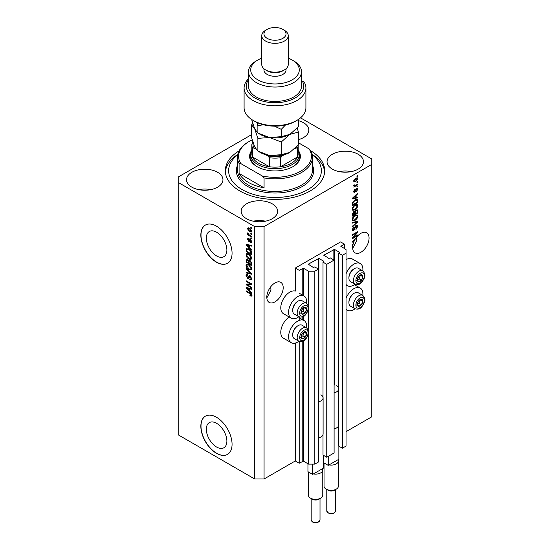 <?xml version="1.0" encoding="UTF-8"?>
<svg xmlns="http://www.w3.org/2000/svg" width="550" height="550" viewBox="0 0 550 550"><rect width="100%" height="100%" fill="white"/><g stroke="black" fill="none" stroke-linecap="round" stroke-linejoin="round"><path stroke-width="0.82" d="M344.479 244.173L340.574 241.917L295.295 268.056L299.2 270.311L303.414 268.242L308.571 271.212L314.813 271.212L318.484 269.094L314.738 266.936L313.252 267.431L308.254 264.186L318.869 258.418L323.868 261.298L323.008 262.157L326.755 264.316L334.097 260.081L330.351 257.916L328.866 258.418L323.868 255.173L334.482 249.397L339.481 252.285L338.621 253.144L342.368 255.303L346.039 253.186L346.039 249.583L340.883 246.242L344.479 244.173L344.479 248.676M340.883 246.242L340.883 246.606M338.621 425.576L338.621 446.043L342.368 448.209L346.039 446.084L346.039 253.186M342.368 448.209L342.368 255.303M338.621 389.524L338.621 253.144M323.868 255.173L323.868 255.53M323.008 434.589L323.008 455.056L326.755 457.222L334.097 452.98L334.097 260.081M326.755 457.222L326.755 264.316M323.008 398.537L323.008 262.157M308.254 264.186L308.254 264.543M251.604 134.64L178.2 177.018L178.2 434.823L254.705 478.988L264.069 478.988L295.295 460.962L299.2 463.217L303.414 461.141L308.571 464.118L314.813 464.118L318.484 462L318.484 269.094M314.813 464.118L314.813 271.212M308.571 464.118L308.571 332.929M308.571 331.231L308.571 308.413M308.571 306.714L308.571 271.212M299.2 463.217L299.2 341.399M299.2 320.409L299.2 316.882M295.295 460.962L295.295 343.062M298.884 316.731A12.808 7.391 -60 0 1 297.639 317.549A12.808 7.391 -60 0 1 291.239 318.182L283.429 313.672A12.808 7.391 -60 0 1 281.469 303.414A12.808 7.391 -60 0 1 289.829 292.126A12.808 7.391 -60 0 1 295.295 291.087L295.295 268.056M206.333 429.248A14.527 8.387 -120 0 0 212.678 443.871A14.527 8.387 -120 0 0 223.871 447.762A14.527 8.387 -120 0 0 226.882 441.114A14.527 8.387 -120 0 0 220.536 426.491A14.527 8.387 -120 0 0 209.344 422.599A14.527 8.387 -120 0 0 206.333 429.248M206.333 238.15A14.527 8.387 -120 0 0 212.678 252.773A14.527 8.387 -120 0 0 223.871 256.664A14.527 8.387 -120 0 0 226.882 250.016A14.527 8.387 -120 0 0 220.536 235.393A14.527 8.387 -120 0 0 209.344 231.502A14.527 8.387 -120 0 0 206.333 238.15M200.839 235.159A22.082 12.746 -120 0 0 210.478 257.379A22.082 12.746 -120 0 0 227.494 263.292A22.082 12.746 -120 0 0 232.066 253.186A22.082 12.746 -120 0 0 222.427 230.966A22.082 12.746 -120 0 0 205.411 225.053A22.082 12.746 -120 0 0 200.839 235.159M205.494 225.005A22.082 12.746 -120 0 0 200.998 235.07A22.082 12.746 -120 0 0 210.581 257.235A22.082 12.746 -120 0 0 227.569 263.251M200.839 426.257A22.082 12.746 -120 0 0 210.478 448.477A22.082 12.746 -120 0 0 227.494 454.389A22.082 12.746 -120 0 0 232.066 444.283A22.082 12.746 -120 0 0 222.427 422.063A22.082 12.746 -120 0 0 205.411 416.151A22.082 12.746 -120 0 0 200.839 426.257M205.494 416.103A22.082 12.746 -120 0 0 200.998 426.168A22.082 12.746 -120 0 0 210.581 448.332A22.082 12.746 -120 0 0 227.569 454.348M266.832 297.942L270.978 290.077L270.676 286.853M266.805 297.131A11.591 6.689 120 0 0 269.204 302.438A11.591 6.689 120 0 0 278.135 299.331A11.591 6.689 120 0 0 283.195 287.664A11.591 6.689 120 0 0 280.796 282.356A11.591 6.689 120 0 0 271.865 285.464A11.591 6.689 120 0 0 266.805 297.131M352.708 248.366L356.847 240.501L356.544 237.277M352.674 247.555A11.591 6.689 120 0 0 355.073 252.856A11.591 6.689 120 0 0 364.004 249.755A11.591 6.689 120 0 0 369.064 238.088A11.591 6.689 120 0 0 366.664 232.781A11.591 6.689 120 0 0 356.036 237.964L352.282 241.519L352.282 242.158L353.918 241.814A11.591 6.689 120 0 0 353.079 244.365L352.282 244.826L352.282 245.486L352.921 245.114A11.591 6.689 120 0 0 352.674 247.555M298.396 139.652A18.219 10.519 0 0 0 308.832 130.144A18.219 10.519 0 0 0 303.49 122.705A18.219 10.519 0 0 0 298.396 120.636M217.621 172.287A18.219 10.519 0 0 0 197.773 170.005A18.219 10.519 0 0 0 186.526 179.719A18.219 10.519 0 0 0 191.861 187.158A18.219 10.519 0 0 0 211.716 189.441A18.219 10.519 0 0 0 222.956 179.719A18.219 10.519 0 0 0 217.621 172.287M210.815 189.64A18.219 10.519 0 0 0 198.674 189.64M272.271 203.837A18.219 10.519 0 0 0 252.416 201.554A18.219 10.519 0 0 0 241.168 211.269A18.219 10.519 0 0 0 246.51 218.708A18.219 10.519 0 0 0 266.358 220.99A18.219 10.519 0 0 0 277.606 211.269A18.219 10.519 0 0 0 272.271 203.837M265.457 221.183A18.219 10.519 0 0 0 253.316 221.183M358.139 154.254A18.219 10.519 0 0 0 338.284 151.979A18.219 10.519 0 0 0 327.044 161.693A18.219 10.519 0 0 0 332.379 169.132A18.219 10.519 0 0 0 352.227 171.407A18.219 10.519 0 0 0 363.474 161.693A18.219 10.519 0 0 0 358.139 154.254M351.326 171.607A18.219 10.519 0 0 0 339.185 171.607M306.611 327.869A12.808 7.391 120 0 0 304.04 320.519A12.808 7.391 120 0 0 297.639 321.152A12.808 7.391 120 0 0 289.272 332.434A12.808 7.391 120 0 0 291.239 342.698A12.808 7.391 120 0 0 297.639 342.066A12.808 7.391 120 0 0 298.884 341.248M291.239 318.182A12.808 7.391 -60 0 1 289.272 307.918A12.808 7.391 -60 0 1 297.639 296.636A12.808 7.391 -60 0 1 304.04 295.996A12.808 7.391 -60 0 1 306.611 303.346M346.039 298.368A12.808 7.391 -60 0 1 353.842 288.702A12.808 7.391 -60 0 1 360.25 288.069A12.808 7.391 -60 0 1 362.814 295.419M355.087 308.798A12.808 7.391 -60 0 1 353.842 309.616A12.808 7.391 -60 0 1 347.442 310.248A12.808 7.391 -60 0 1 346.039 308.962M362.814 270.896A12.808 7.391 120 0 0 360.25 263.546A12.808 7.391 120 0 0 353.842 264.186A12.808 7.391 120 0 0 346.039 273.845M346.039 284.446A12.808 7.391 120 0 0 347.442 285.732A12.808 7.391 120 0 0 353.842 285.099A12.808 7.391 120 0 0 355.087 284.281M239.085 150.892A49.679 28.682 0 0 0 225.321 170.706A49.679 28.682 0 0 0 239.869 190.988A49.679 28.682 0 0 0 294.009 197.209A49.679 28.682 0 0 0 324.679 170.706A49.679 28.682 0 0 0 310.915 150.892M353.396 237.462L357.748 234.953L357.748 235.606L352.282 238.762L352.282 238.067L356.641 232.891L352.282 235.407L352.282 234.747L357.748 231.591L357.748 232.292L353.396 237.462L352.99 237.229M356.228 225.259L357.369 225.129L357.816 226.332L355.974 229.501L357.177 226.641L356.242 225.906L353.712 230.649L352.646 230.78L352.213 229.68L353.842 226.799L352.853 229.288L353.726 229.982L354.922 226.985L356.228 225.259M356.07 225.356L356.888 225.83L355.747 225.617M353.712 230.649L352.928 230.196L353.726 229.982M352.282 222.434L357.748 221.265L357.748 221.939L352.282 226.985L352.282 226.311L357.108 222.008L352.282 223.114L352.282 222.434M356.984 214.892L357.816 216.267L356.964 218.625L355.087 220.344L352.791 220.784L352.213 219.505C352.495 217.628 353.43 216.253 355.018 215.387L357.259 215.009M356.984 204.407L357.816 205.782L356.964 208.134L355.087 209.859L352.791 210.292L352.213 209.014C352.495 207.137 353.43 205.769 355.018 204.896L357.259 204.518M356.118 197.539L357.748 197.147L357.748 197.835L352.282 198.969L352.282 198.33L357.748 193.16L357.748 193.841L356.118 195.339L356.118 197.539L355.479 197.175M356.964 175.911L357.748 175.464L357.748 176.117L356.964 176.564L356.964 175.911M264.069 478.988L264.069 226.593L371.8 164.395L371.8 158.991L300.534 117.844M346.039 431.668L371.8 416.79L371.8 164.395M360.25 263.546L352.44 259.043A12.808 7.391 120 0 0 346.039 259.676M289.224 317.02A12.808 7.391 120 0 0 281.353 328.322A12.808 7.391 120 0 0 283.429 338.195L291.239 342.698M355.719 178.186L357.418 177.829L357.816 178.736L355.761 181.686L354.104 182.022L353.705 181.115L355.719 178.186M356.964 181.974L357.748 181.528L357.748 182.181L356.964 182.627L356.964 181.974M355.685 185.336L357.748 184.147L357.748 184.8L353.774 187.096L354.406 186.072L353.705 185.708L353.918 184.965L354.482 184.883L354.874 185.687L355.685 185.336M353.705 185.666L354.406 186.072L353.705 185.708M353.87 185.061L354.874 185.687M356.964 186.484L357.748 186.031L357.748 186.684L356.964 187.137L356.964 186.484M356.538 188.368L357.459 188.244L357.816 189.179L356.544 191.482L357.252 189.461L356.634 188.966L354.832 192.383L354.042 192.486L353.705 191.586L354.839 189.434L354.269 191.235L354.757 191.771L356.538 188.368M357.252 189.461L356.125 188.671M353.781 190.946L354.757 191.771M354.984 199.836L357.294 199.354L357.748 202.503L352.282 205.659L352.385 202.819L354.984 199.836M356.146 210.066L357.369 209.88L357.748 212.994L352.282 216.15L352.282 214.191L353.657 211.667L354.805 211.709L356.146 210.066M247.232 284.721L251.584 287.238L251.584 287.891L246.118 284.735L246.118 284.034L250.47 283.889L246.118 281.373L246.118 280.72L251.584 283.876L251.584 284.577L247.232 284.721L251.584 284.151M250.566 276.169L248.531 278.382L247.541 278.266L246.042 275.571L246.496 274.423L247.679 274.574L247.748 275.268L246.957 275.165L246.682 275.914L247.555 277.619L248.112 277.729L248.758 276.004L250.058 275.784L251.653 278.692L251.164 279.923L249.81 279.737L249.734 279.043L250.649 279.153L251.013 278.266L250.078 276.451L249.508 276.375L250.291 275.921M249.501 275.577L249.067 275.646M246.118 268.4L251.584 273.543L251.584 274.223L246.118 272.951L246.118 272.278L250.944 273.549L246.118 269.081L246.118 268.4M251.653 268.634L250.793 269.995L248.923 269.555C247.294 268.696 246.338 267.307 246.042 265.389L246.62 264.124L248.854 264.516L250.814 266.296L251.653 268.634M251.653 258.143L250.793 259.511L248.923 259.064C247.294 258.204 246.338 256.816 246.042 254.904L246.62 253.633L248.854 254.031L250.814 255.805L251.653 258.143M250.8 233.434L251.584 233.887L251.584 234.541L250.8 234.094L250.8 233.434M249.556 228.209L251.653 231.186L251.247 232.086L249.597 231.756L247.534 228.807L247.947 227.906L249.556 228.209M251.653 295.419L251.268 296.182L249.947 295.797L249.879 295.103L251.013 295.02L250.601 294.126L246.118 291.452L246.118 290.799L249.824 292.944L251.653 295.419M251.646 294.924L250.862 295.371L251.536 294.718M178.2 182.428L254.705 226.593L264.069 226.593M254.705 478.988L254.705 226.593M249.947 247.94L251.584 249.432L251.584 250.113L246.118 244.942L246.118 244.303L251.584 245.444L251.584 246.125L249.947 245.733L249.947 247.94M250.367 239.25L251.653 241.546L251.309 242.433L250.374 242.371L250.305 241.67L251.082 241.168L250.47 239.965L249.391 241.388L248.669 241.299L247.534 239.195L247.885 238.274L248.669 238.356L248.744 239.051L248.105 239.498L248.586 240.597L249.562 239.113L250.367 239.25M250.305 241.67L251.57 240.886M248.744 239.051L248.105 239.498M248.586 240.597L249.7 240.13L250.064 239.106M250.8 237.861L251.584 238.315L251.584 238.968L250.8 238.514L250.8 237.861M249.521 235.235L251.584 236.424L251.584 237.084L247.61 234.788L247.61 234.135L248.242 234.499L247.534 233.317L247.748 232.822L249.521 235.235M250.8 227.37L251.584 227.824L251.584 228.477L250.8 228.03L250.8 227.37M246.895 249.397L246.998 248.456L246.214 248.903L248.82 248.93C250.436 249.748 251.357 251.082 251.584 252.924L251.584 254.781L246.118 251.632L246.572 248.456M249.253 260.232L248.634 260.59L249.975 260.494L251.584 263.333L251.584 265.272L246.118 262.116L246.476 259.105L247.493 259.222L248.634 260.59L248.875 260.315M249.947 291.122L251.584 292.614L251.584 293.301L246.118 288.131L246.118 287.492L251.584 288.626L251.584 289.307L249.947 288.915L249.947 291.122M252.044 295.735L250.731 295.35M250.628 295.405L249.947 295.797M251.041 293.872L250.601 294.126M246.682 291.129L246.118 291.452M247.115 244.702L246.118 244.942M251.584 245.486L249.947 245.733M250.092 245.651L250.092 245.128L249.308 245.582L246.682 244.949L249.308 247.356L249.308 245.582M249.947 246.984L249.308 247.356M247.356 244.564L246.682 244.949M251.591 242.048L250.374 242.371M250.931 239.697L250.47 239.965M250.759 239.532L250.106 239.903M249.693 240.962L248.669 241.299M249.452 240.852L249.033 240.536M248.325 238.982L247.534 239.195M248.318 238.741L248.373 238.253M251.371 238.191L250.8 238.514M248.174 234.458L247.61 234.788M247.981 233.062L247.534 233.317M251.371 227.7L250.8 228.03M251.549 231.742L250.628 231.447M250.222 231.392L249.597 231.756M248.332 228.628L247.534 228.807M248.318 228.353L248.421 227.796M249.343 228.092L248.105 229.151L249.59 231.103L251.082 230.842L249.59 228.889L248.105 229.151M251.57 230.56L250.827 231.378L251.639 230.911M250.126 228.58L249.59 228.889M251.371 233.764L250.8 234.094M251.584 253.88L251.157 253.639M246.758 251.261L246.118 251.632M248.263 248.641L246.861 249.404L246.758 251.343L250.944 253.756L250.147 250.601L248.813 249.576L246.861 249.404M251.584 253.392L250.944 253.756M249.356 249.267L248.813 249.576M250.573 250.353L250.147 250.601M251.536 252.292L250.944 252.636M251.577 259.057L249.7 258.617M249.542 258.706L248.923 259.064M246.833 254.629L246.042 254.904M246.826 254.451L247.074 253.495M248.38 253.784L247.115 254.334L247.603 254.238L246.682 255.269L248.93 258.418L250.58 258.713L251.013 257.778L248.841 254.678L247.603 254.238L248.38 253.784M250.58 258.713L251.646 257.978M249.377 254.361L248.841 254.678M251.577 257.455L251.013 257.778M251.584 264.371L251.157 264.124M249.026 262.893L248.6 262.653M246.758 261.752L246.118 262.116M246.895 259.882L246.978 259.029M250.106 260.569L249.274 261.044L249.026 263.141L250.944 264.248L250.876 262.274L249.982 261.154L249.274 261.044M249.171 261.168L249.074 260.336M248.043 259.662L246.758 260.755L246.758 261.827L248.387 262.776L248.332 260.941L246.964 259.827L247.748 259.38M249.026 262.405L248.387 262.776M249.116 260.487L248.332 260.941M251.584 263.876L250.944 264.248M250.491 260.858L249.982 261.154M251.343 261.999L250.876 262.274M251.522 262.611L250.944 262.948M251.577 269.548L249.7 269.101M249.542 269.197L248.923 269.555M246.833 265.114L246.042 265.389M246.826 264.942L247.074 263.986M248.38 264.275L247.115 264.825L247.603 264.722L246.682 265.753L248.93 268.902L250.58 269.204L251.013 268.269L248.841 265.162L247.603 264.722L248.38 264.275M250.58 269.204L251.646 268.469M249.377 264.853L248.841 265.162M251.577 267.946L251.013 268.269M251.584 273.591L251.075 273.474M247.713 272.69L246.118 272.951M251.343 273.316L250.944 273.549M246.565 268.826L246.118 269.081M251.481 279.579L250.587 279.283L249.81 279.737M250.649 279.153L251.646 278.479M251.577 277.942L251.013 278.266M248.841 278.011L247.541 278.266M246.833 275.289L246.042 275.571M246.826 275.117L246.964 274.333M249.535 275.557L248.889 277.282L248.112 277.729M247.445 284.597L246.895 284.281L246.118 284.735M251.041 283.559L250.47 283.889M246.682 281.05L246.118 281.373M247.115 287.884L246.118 288.131M251.584 288.674L249.947 288.915M250.092 288.839L250.092 288.317L249.308 288.764L246.682 288.138L249.308 290.538L249.308 288.764M249.947 290.173L249.308 290.538M247.356 287.746L246.682 288.138M357.177 175.787L357.748 176.117M356.943 177.726L357.816 178.736M357.039 178.289L356.015 178.028M355.128 181.321L355.761 181.686M354.723 181.376L353.801 181.679M353.719 180.847L354.509 181.308L354.269 180.806L355.761 181.032L357.252 179.053L357.005 178.544M353.781 180.524L354.269 180.806L355.761 178.819L355.224 178.509M357.252 179.053L355.761 178.819M357.177 181.851L357.748 182.181M357.177 184.477L357.748 184.8M354.626 185.701L354.193 185.955M357.177 186.361L357.748 186.684M356.971 188.189L357.816 189.179M355.795 189.049L356.276 189.324M354.331 191.737L354.832 192.383M354.434 189.771L354.908 190.046M356.964 197.34L357.748 197.835M356.964 197.381L355.479 197.691L355.479 195.924L352.853 198.323L355.479 197.697M354.874 197.814L353.643 198.076M352.743 198.261L352.282 198.357M357.301 193.586L357.748 193.841M355.699 195.099L356.118 195.339M355.334 195.442L355.334 195.841M352.502 198.124L352.853 198.323M355.073 195.69L355.479 195.924M356.799 199.231L356.964 200.193L357.748 200.64M357.108 202.132L357.748 202.503M352.708 204.511L352.282 204.758M355.554 199.54L356.778 200.042L355.603 199.519M352.921 204.634L357.108 202.214L357.108 201.094L356.311 199.973L354.977 200.496L353.031 202.572L352.921 204.634L352.282 204.263M352.323 203.177L352.921 203.528M352.564 202.304L353.031 202.572M354.434 200.186L354.977 200.496M356.551 207.9L356.964 208.134M354.482 209.509L355.087 209.859M353.739 209.701L352.461 209.983M356.799 204.373L357.039 205.329L357.816 205.782M352.296 208.319L353.272 209.598L355.094 209.199L357.177 206.154L356.751 205.212L355.493 204.648M352.22 208.863L353.272 209.598M353.341 206.298L353.767 206.546L352.853 208.643M354.468 205.253L355.004 205.562L353.767 206.546M356.751 205.212L355.004 205.562M356.868 209.798L356.964 210.684M357.108 212.623L357.748 212.994M354.977 213.689L354.558 213.936M352.708 215.002L352.282 215.242M354.461 211.509L354.413 212.238M353.719 211.956L352.969 211.819M352.921 215.126L354.558 214.177L354.502 212.41L353.746 212.272L352.921 215.126L352.282 214.754M353.237 211.977L354.502 212.41M354.558 213.441L355.19 213.812L357.108 212.706L357.039 210.808L356.077 210.141M355.637 210.423L356.146 210.719L355.19 212.603L355.19 213.812M357.039 210.808L356.146 210.719M356.551 218.384L356.964 218.625M354.482 219.993L355.087 220.344M353.739 220.192L352.461 220.474M356.799 214.857L357.039 215.82L357.816 216.267M352.296 218.804L353.272 220.083L355.094 219.684L357.177 216.645L356.751 215.703L355.493 215.139M352.22 219.354L353.272 220.083M353.341 216.789L353.767 217.037L352.853 219.127M354.468 215.738L355.004 216.054L353.767 217.037M356.751 215.703L355.004 216.054M356.964 221.43L357.748 221.939M352.282 222.489L356.331 221.554L357.108 222.008M356.895 225.032L357.039 225.878L357.816 226.332M352.928 230.196L352.337 230.416M353.402 227.123L353.918 227.411M352.289 228.965L352.853 229.288M352.069 228.841L352.942 229.536M357.177 235.283L357.748 235.606M353.183 237.339L352.619 237.669M356.07 232.561L356.641 232.891M357.143 231.942L357.748 232.292M356.641 232.231L356.269 232.678M353.183 241.388L353.918 241.814M352.743 241.45L352.282 241.546M353.884 241.202L354.214 241.141A11.591 6.689 120 0 1 355.066 239.491L352.853 241.505L353.884 241.202M352.502 241.306L352.853 241.505M354.668 239.257L355.066 239.491M352.351 244.791L352.921 245.114M357.72 302.555A3.864 2.228 120 0 0 357.356 304.343A3.864 2.228 120 0 0 358.724 306.281A3.864 2.228 120 0 0 361.453 304.707A3.864 2.228 120 0 0 362.821 301.187A3.864 2.228 120 0 0 361.453 299.241A3.864 2.228 120 0 0 358.724 300.822A3.864 2.228 120 0 0 357.72 302.555M357.933 302.521L357.356 304.343L358.724 306.281L361.453 304.707L362.821 301.187L361.453 299.241L358.724 300.822L357.933 302.521M348.913 302.617L348.913 302.005A6.978 4.029 -60 0 1 349.573 298.774A6.978 4.029 -60 0 1 353.842 293.459L354.372 293.157A7.728 4.462 120 0 0 349.642 299.042A7.728 4.462 120 0 0 348.913 302.617A7.728 4.462 120 0 0 350.508 306.157L354.977 308.736A7.728 4.462 -60 0 1 354.111 301.62A7.728 4.462 -60 0 1 362.704 295.35L358.243 292.772A7.728 4.462 120 0 0 354.372 293.157M357.369 304.363L359.116 303.353L360.415 299.736M356.379 304.934L358.724 306.281M359.116 303.353L361.453 304.707M360.477 299.832L362.821 301.187M301.517 335.005A3.864 2.228 120 0 0 301.153 336.793A3.864 2.228 120 0 0 302.521 338.738A3.864 2.228 120 0 0 305.25 337.157A3.864 2.228 120 0 0 306.618 333.637A3.864 2.228 120 0 0 305.25 331.691A3.864 2.228 120 0 0 302.521 333.272A3.864 2.228 120 0 0 301.517 335.005M301.73 334.971L301.153 336.793L302.521 338.738L305.25 337.157L306.618 333.637L305.25 331.691L302.521 333.272L301.73 334.971M292.703 335.067L292.703 334.455A6.978 4.029 -60 0 1 293.363 331.224A6.978 4.029 -60 0 1 297.639 325.909L298.169 325.607A7.728 4.462 120 0 0 293.439 331.492A7.728 4.462 120 0 0 292.703 335.067A7.728 4.462 120 0 0 294.305 338.607L298.774 341.186A7.728 4.462 -60 0 1 297.901 334.07A7.728 4.462 -60 0 1 306.501 327.8L302.032 325.222A7.728 4.462 120 0 0 298.169 325.607M301.166 336.813L302.906 335.803L304.205 332.186M300.176 337.384L302.521 338.738M302.906 335.803L305.25 337.157M304.274 332.282L306.618 333.637M301.517 310.482A3.864 2.228 120 0 0 301.153 312.276A3.864 2.228 120 0 0 302.521 314.215A3.864 2.228 120 0 0 305.25 312.641A3.864 2.228 120 0 0 306.618 309.121A3.864 2.228 120 0 0 305.25 307.175A3.864 2.228 120 0 0 302.521 308.749A3.864 2.228 120 0 0 301.517 310.482M301.73 310.454L301.153 312.276L302.521 314.215L305.25 312.641L306.618 309.121L305.25 307.175L302.521 308.749L301.73 310.454M292.703 310.551L292.703 309.939A6.978 4.029 -60 0 1 293.363 306.707A6.978 4.029 -60 0 1 297.639 301.393L298.169 301.084A7.728 4.462 120 0 0 293.439 306.976A7.728 4.462 120 0 0 292.703 310.551A7.728 4.462 120 0 0 294.305 314.091L298.774 316.669A7.728 4.462 -60 0 1 297.901 309.554A7.728 4.462 -60 0 1 306.501 303.284L302.032 300.706A7.728 4.462 120 0 0 298.169 301.084M301.166 312.297L302.906 311.286L304.205 307.67M300.176 312.868L302.521 314.215M302.906 311.286L305.25 312.641M304.274 307.766L306.618 309.121M357.72 278.032A3.864 2.228 120 0 0 357.356 279.819A3.864 2.228 120 0 0 358.724 281.765A3.864 2.228 120 0 0 361.453 280.191A3.864 2.228 120 0 0 362.821 276.671A3.864 2.228 120 0 0 361.453 274.725A3.864 2.228 120 0 0 358.724 276.299A3.864 2.228 120 0 0 357.72 278.032M357.933 278.004L357.356 279.819L358.724 281.765L361.453 280.191L362.821 276.671L361.453 274.725L358.724 276.299L357.933 278.004M348.913 278.101L348.913 277.489A6.978 4.029 -60 0 1 349.573 274.257A6.978 4.029 -60 0 1 353.842 268.943L354.372 268.634A7.728 4.462 120 0 0 349.642 274.526A7.728 4.462 120 0 0 348.913 278.101A7.728 4.462 120 0 0 350.508 281.641L354.977 284.219A7.728 4.462 -60 0 1 354.111 277.104A7.728 4.462 -60 0 1 362.704 270.834L358.243 268.256A7.728 4.462 120 0 0 354.372 268.634M357.369 279.847L359.116 278.836L360.415 275.22M356.379 280.418L358.724 281.765M359.116 278.836L361.453 280.191M360.477 275.316L362.821 276.671M298.183 150.308A25.389 14.658 180 0 1 292.957 166.65A25.389 14.658 180 0 1 257.043 166.65L257.043 166.65A25.389 14.658 180 0 1 251.817 150.308M298.183 150.48A24.289 14.025 180 0 1 299.289 154.66A24.289 14.025 180 0 1 284.295 167.619A24.289 14.025 180 0 1 257.826 164.581A24.289 14.025 180 0 1 250.711 154.66L250.711 157.183A24.289 14.025 0 0 0 257.441 166.877M237.689 154.811A46.365 26.771 0 0 0 242.213 189.64A46.365 26.771 0 0 0 305.243 191.001A46.365 26.771 0 0 0 312.311 154.811M312.228 154.419A49.679 28.682 180 0 1 324.624 172.061M248.456 182.428A37.538 21.67 0 0 0 264.069 187.832L239.092 173.415A37.538 21.67 0 0 0 248.456 182.428M264.069 177.918L262.316 176A36.431 21.031 0 0 0 300.761 171.16A36.431 21.031 0 0 0 309.148 148.961L310.908 150.879A37.538 21.67 180 0 1 312.538 157.183A37.538 21.67 180 0 1 264.069 177.918L264.069 187.832M239.092 173.415L239.092 163.494A37.538 21.67 180 0 1 237.462 157.183A37.538 21.67 180 0 1 248.456 141.866L249.239 141.412A36.431 21.031 0 0 0 240.852 163.611L239.092 163.494M309.148 148.961L298.396 142.752M252.237 139.865A36.431 21.031 0 0 0 249.239 141.412M262.316 176L240.852 163.611M225.376 172.061A49.679 28.682 180 0 1 237.772 154.419M292.559 166.877A24.289 14.025 0 0 0 299.289 157.183L299.289 154.66M253.041 142.505A22.082 12.746 0 0 0 254.141 148.026L252.505 147.984A23.182 13.386 180 0 1 251.817 144.746L251.817 153.759A23.182 13.386 0 0 0 252.505 156.998A23.182 13.386 0 0 0 258.61 163.226A23.182 13.386 0 0 0 269.39 166.746A23.182 13.386 0 0 0 280.61 166.746A23.182 13.386 0 0 0 297.495 156.998A23.182 13.386 0 0 0 298.183 153.759L298.183 145.056A23.182 13.386 180 0 1 297.495 147.984L295.859 148.026A22.082 12.746 0 0 0 296.374 147.036M252.505 147.984L252.505 156.998L269.39 166.746L269.39 157.733L267.754 155.891A22.082 12.746 0 0 0 282.246 155.891L284.302 154.701M250.711 154.66A24.289 14.025 180 0 1 251.817 150.48M282.246 155.891L280.61 157.733L280.61 166.746L297.495 156.998L297.495 147.984M254.141 148.026L255.846 149.009M265.698 154.701L267.754 155.891M294.711 148.692L295.859 148.026M252.505 141.508L251.817 144.746M296.856 120.409L295.295 121.309A28.703 16.569 180 0 1 254.705 121.309L253.144 120.409A30.91 17.848 0 0 0 296.856 120.409A30.91 17.848 0 0 0 305.91 107.786L305.91 87.959A30.91 17.848 180 0 1 275 105.806A30.91 17.848 180 0 1 244.09 87.959A30.91 17.848 180 0 1 248.504 78.767M244.09 87.959L244.09 107.786A30.91 17.848 0 0 0 253.144 120.409L254.705 121.309M257.826 79.846A24.289 14.025 0 0 0 292.174 79.846A24.289 14.025 0 0 0 292.174 60.012L293.734 60.919A26.496 15.297 180 0 1 301.496 71.734A26.496 15.297 180 0 1 285.141 85.869A26.496 15.297 180 0 1 256.266 82.548A26.496 15.297 180 0 1 248.504 71.734A26.496 15.297 180 0 1 256.266 60.919L257.826 60.012A24.289 14.025 0 0 0 257.826 79.846M261.752 35.674L261.752 64.522A13.248 7.652 0 0 0 265.629 69.933L267.197 70.833A11.041 6.373 0 0 0 282.803 70.833L284.371 69.933A13.248 7.652 0 0 0 288.248 64.522L288.248 35.674A13.248 7.652 180 0 1 280.067 42.742A13.248 7.652 180 0 1 265.629 41.085A13.248 7.652 180 0 1 261.752 35.674A13.248 7.652 180 0 1 265.629 30.271L267.197 29.37A11.041 6.373 0 0 0 267.197 38.383A11.041 6.373 0 0 0 282.803 38.383A11.041 6.373 0 0 0 282.803 29.37L284.371 30.271A13.248 7.652 180 0 1 288.248 35.674M267.197 70.833L265.629 69.933A13.248 7.652 0 0 0 284.371 69.933M263.959 68.75L263.959 69.933A11.041 6.373 0 0 0 267.197 74.436A11.041 6.373 0 0 0 279.228 75.817A11.041 6.373 0 0 0 286.041 69.933L286.041 68.75M248.504 71.734L248.504 86.157A26.496 15.297 0 0 0 256.266 96.972A26.496 15.297 0 0 0 285.141 100.286A26.496 15.297 0 0 0 301.496 86.157L301.496 71.734M248.504 79.784A28.703 16.569 0 0 0 273.721 102.713A28.703 16.569 0 0 0 302.376 81.166L304.116 81.964A30.91 17.848 180 0 1 305.91 87.959M301.496 81.675L302.376 81.166M293.734 60.919L292.174 60.012A24.289 14.025 0 0 0 288.248 58.176M261.752 58.176A24.289 14.025 0 0 0 257.826 60.012M284.371 30.271L282.803 29.37A11.041 6.373 0 0 0 267.197 29.37M281.27 154.701L269.569 155.54L257.874 151.085L254.739 146.981L251.604 137.576L251.604 124.85L254.739 128.954L257.874 138.353L269.569 137.514L281.27 141.976L281.27 154.701L289.829 152.412L298.396 144.815L298.396 132.089L297.248 128.074M257.874 138.353L257.874 151.085M281.27 141.976L289.829 134.379L298.396 132.089M252.752 123.558L251.604 124.85M259.325 133.863A20.976 12.107 0 0 0 269.569 137.514A20.976 12.107 0 0 0 289.829 134.379A20.976 12.107 0 0 0 290.18 134.172M259.325 151.896A20.976 12.107 0 0 0 269.569 155.54A20.976 12.107 0 0 0 289.829 152.412M298.396 119.467L298.396 126.789L289.829 134.379L281.27 136.675L269.569 137.514L257.874 133.059L254.739 128.954L251.604 119.453M256.953 122.478L257.874 125.737L263.306 124.726M274.512 126.163L281.27 129.353L285.443 125.029M281.27 129.353L281.27 136.675M257.874 125.737L257.874 133.059M336.277 489.129L334.331 490.256A4.414 2.551 180 0 1 328.082 490.256L326.129 489.129A7.177 4.146 0 0 0 336.277 489.129A7.177 4.146 0 0 0 338.381 486.2L338.381 460.962A7.177 4.146 180 0 1 329.044 464.908L328.24 465.376L323.558 462.674L323.558 455.373M338.855 446.181L338.855 459.25L338.051 459.711A7.177 4.146 180 0 1 338.381 460.962M336.518 385.784A7.508 4.331 180 0 1 338.711 388.85A7.508 4.331 180 0 1 334.097 392.851M338.711 388.85L338.711 424.902A7.508 4.331 180 0 1 334.097 428.904M328.24 465.376L328.24 456.362M338.051 459.711L329.044 464.908M324.032 462.949L324.032 486.2A7.177 4.146 0 0 0 326.129 489.129L328.082 490.256M320.671 498.142L318.718 499.269A4.414 2.551 180 0 1 312.469 499.269L310.516 498.142A7.177 4.146 0 0 0 320.671 498.142A7.177 4.146 0 0 0 322.768 495.213L322.768 469.975A7.177 4.146 180 0 1 313.431 473.928L312.627 474.389L307.945 471.687L307.945 463.753M323.242 455.194L323.242 468.263L322.438 468.731A7.177 4.146 180 0 1 322.768 469.975M320.904 394.797A7.508 4.331 180 0 1 323.097 397.863A7.508 4.331 180 0 1 318.484 401.864M323.097 397.863L323.097 433.916A7.508 4.331 180 0 1 318.484 437.917M312.627 474.389L312.627 464.118M322.438 468.731L313.431 473.928M308.419 471.962L308.419 495.213A7.177 4.146 0 0 0 310.516 498.142L312.469 499.269M339.481 252.643L339.481 252.285M334.482 384.952L334.482 249.397M333.857 259.944L333.857 249.397M323.868 261.663L323.868 261.298M318.869 393.965L318.869 258.418M318.251 268.964L318.251 258.418M303.414 461.141L303.414 340.945M303.414 320.155L303.414 316.429M303.414 295.639L303.414 268.242M302.789 461.141L302.789 341.254M302.789 319.798L302.789 316.738M302.789 295.274L302.789 268.242M250.401 293.315L249.872 293.618M248.552 244.812L247.809 245.238M249.927 239.532L249.15 239.979M246.854 249.425L246.118 249.851M246.895 259.71L246.118 260.164M249.143 261.181L248.387 261.614M250.504 272.532L250.078 272.772M249.253 276.485L248.476 276.939M248.552 287.994L247.809 288.427M355.499 189.75L356.056 190.073M353.588 197.093L353.973 197.312M356.964 210.602L357.748 211.049M352.316 213.696L352.921 214.046M354.413 212.149L355.19 212.603M355.465 221.774L356.249 222.228M354.729 227.803L355.211 228.078M353.588 240.281L353.973 240.501M356.441 302.438A5.961 3.444 120 0 0 357.981 308.192A5.961 3.444 120 0 0 363.743 303.091A5.961 3.444 120 0 0 362.196 297.33A5.961 3.444 120 0 0 356.441 302.438M300.231 334.888A5.961 3.444 120 0 0 301.778 340.649A5.961 3.444 120 0 0 307.532 335.541A5.961 3.444 120 0 0 305.993 329.78A5.961 3.444 120 0 0 300.231 334.888M300.231 310.372A5.961 3.444 120 0 0 301.778 316.126A5.961 3.444 120 0 0 307.532 311.025A5.961 3.444 120 0 0 305.993 305.264A5.961 3.444 120 0 0 300.231 310.372M356.441 277.922A5.961 3.444 120 0 0 357.981 283.676A5.961 3.444 120 0 0 363.743 278.568A5.961 3.444 120 0 0 362.196 272.814A5.961 3.444 120 0 0 356.441 277.922M237.462 157.183L237.462 169.806A37.538 21.67 0 0 0 248.456 185.13A37.538 21.67 0 0 0 289.362 189.826A37.538 21.67 0 0 0 312.538 169.806L312.538 157.183M312.538 165.412A38.638 22.309 180 0 1 293.947 190.149A38.638 22.309 180 0 1 247.679 186.484A38.638 22.309 180 0 1 237.462 165.412M280.61 157.733A23.182 13.386 180 0 1 269.39 157.733M328.082 512.703A4.414 2.551 0 0 0 332.894 513.253A4.414 2.551 0 0 0 335.624 510.902C334.593 513.611 332.124 514.319 328.219 513.006L326.789 510.902A4.414 2.551 0 0 0 328.082 512.703M312.469 521.716A4.414 2.551 0 0 0 317.281 522.266A4.414 2.551 0 0 0 320.011 519.915C318.979 522.631 316.511 523.332 312.606 522.019L311.176 519.915A4.414 2.551 0 0 0 312.469 521.716M299.2 317.721L304.04 320.519M354.454 284.721L360.25 288.069M346.039 284.921L347.442 285.732M346.039 309.437L347.442 310.248M299.2 293.205L304.04 295.996M250.869 241.725L251.653 241.271M248.277 239.009L249.061 238.562M248.861 240.632L249.638 240.185M246.957 275.165L247.741 274.718M354.564 185.673L353.788 185.226M357.053 188.918L356.276 188.471M354.454 191.806L353.671 191.352M354.324 212.163L353.54 211.709M353.121 230.058L352.337 229.604M354.977 308.736C360.683 310.317 362.099 306.398 364.141 303.009C365.551 300.389 365.076 297.839 362.704 295.35M298.774 341.186C304.473 342.767 305.896 338.848 307.931 335.459C309.347 332.839 308.866 330.289 306.501 327.8M298.774 316.669C304.473 318.251 305.896 314.332 307.931 310.942C309.347 308.323 308.866 305.766 306.501 303.284M354.977 284.219C360.683 285.801 362.099 281.882 364.141 278.493C365.551 275.873 365.076 273.316 362.704 270.834M335.624 510.902L335.624 489.507M326.789 510.902L326.789 489.507M320.011 519.915L320.011 498.527M311.176 519.915L311.176 498.527"/></g></svg>
